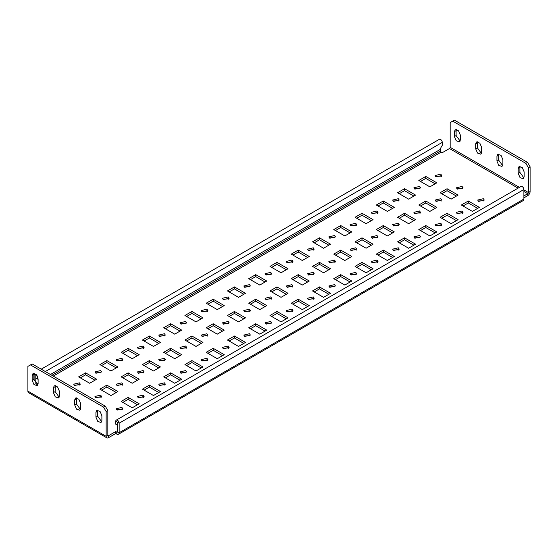 <?xml version="1.0" encoding="UTF-8"?>
<svg xmlns="http://www.w3.org/2000/svg" width="558" height="558" viewBox="0 0 558 558"><rect width="100%" height="100%" fill="white"/><g stroke="black" fill="none" stroke-linecap="round" stroke-linejoin="round"><path stroke-width="0.84" d="M37.512 376.455L37.512 379.008L35.81 378.024L35.81 375.081L35.81 383.709M38.104 379.356L37.512 379.008M41.229 369.173L439.341 139.326A2.406 1.388 60 0 1 441.197 139.967A2.406 1.388 60 0 1 442.25 142.388L442.25 145.338L439.697 149.753L50.436 374.495M34.108 380.891L34.108 374.097A2.406 1.388 60 0 1 34.268 373.358M53.247 376.113L441.225 152.111A0.963 0.558 60 0 1 440.548 150.932L440.548 148.282M74.674 404.885L76.516 409.119L79.759 410.249L80.631 408.323L80.631 403.413L78.79 399.179L75.546 398.049L74.674 399.974L74.674 404.885L76.376 403.901L76.579 397.868M32.155 375.422L33.027 373.497L36.27 374.627L38.104 378.861L38.104 383.771L37.233 385.697L33.989 384.574L32.155 380.333L32.155 375.422L33.857 374.446L34.052 373.316M101.891 415.689L101.891 420.599L101.019 422.525L97.776 421.395L95.934 417.161L95.934 412.25L96.806 410.325L100.056 411.448L101.891 415.689M101.689 421.722L97.636 416.177L97.636 411.267L95.934 412.25M97.838 410.144L97.636 411.267M37.902 384.894L33.857 379.356L33.857 374.446M30.453 364.918L103.593 407.145L105.295 406.161L32.155 363.935L27.9 366.39L27.9 391.137L106.146 436.307L107.84 435.331L107.84 410.583L105.295 406.161M115.75 433.51L116.775 434.103L116.775 432.136L115.75 431.55L115.75 433.51L108.524 437.688A3.369 1.946 -60 0 1 106.843 437.856A3.369 1.946 -60 0 1 106.146 436.307L106.146 411.56L107.84 410.583M106.146 411.56L103.593 407.145M76.376 403.901L80.429 409.446M59.364 396.047L58.492 397.973L55.249 396.85L53.415 392.609L53.415 387.698L54.286 385.773L57.53 386.903L59.364 391.137L59.364 396.047M59.169 397.17L55.116 391.625L53.415 392.609M55.116 391.625L55.319 385.592M523.948 177.939L519.896 172.394L519.896 167.484L518.194 168.46L518.194 173.371L520.028 177.611L523.271 178.734L524.143 176.809L524.143 171.899L522.309 167.665L519.066 166.535L518.194 168.46M475.667 143.915L475.667 148.826L477.509 153.059L480.752 154.189L481.624 152.257L481.624 147.347L479.789 143.113L476.539 141.983L475.667 143.915L477.369 142.932L477.369 147.842L481.421 153.387M477.571 141.809L477.369 142.932M456.109 130.656L456.109 135.566L454.407 136.55L456.249 140.783L459.492 141.913L460.364 139.988L460.364 135.078L458.523 130.837L455.279 129.707L454.407 131.639L456.109 130.656L456.311 129.533M454.407 136.55L454.407 131.639M498.831 154.078L498.636 160.118L502.681 165.663M496.934 161.102L498.768 165.335L502.012 166.465L502.884 164.533L502.884 159.623L501.049 155.389L497.806 154.259L496.934 156.191L496.934 161.102L498.636 160.118M456.109 135.566L460.162 141.111M520.098 166.354L519.896 167.484M452.705 121.128L525.845 163.355L527.547 162.378L454.407 120.144L450.16 122.6L450.16 147.347A0.963 0.558 -60 0 1 449.476 148.526L442.25 152.704L441.225 152.111M527.547 162.378L530.1 166.793L528.398 167.777L528.398 192.524A0.963 0.558 120 0 1 527.722 193.703L523.892 195.914M525.845 163.355L528.398 167.777M523.892 197.874L527.722 195.663A3.369 1.946 120 0 0 530.1 191.54L530.1 166.793M108.524 437.688L108.524 435.721A0.963 0.558 -60 0 1 108.043 435.77A0.963 0.558 -60 0 1 107.84 435.331L108.524 435.721L115.75 431.55M106.843 437.856L28.598 392.679A3.369 1.946 -60 0 1 27.9 391.137M101.11 372.897L100.614 372.528L95.439 372.897M95.934 373.267L101.584 371.914L100.614 370.561L94.972 371.914L95.934 373.267M143.636 397.449L143.141 397.08L137.966 397.449M138.461 397.812L144.103 396.466L143.141 395.113L137.491 396.466L138.461 397.812M122.376 385.173L121.874 384.804L116.699 385.173M117.201 385.543L122.844 384.19L121.874 382.837L116.231 384.19L117.201 385.543M117.201 360.991L116.231 359.638L121.874 358.292L122.844 359.638L117.201 360.991M116.699 360.621L121.874 360.252L122.376 360.621M159.721 385.543L158.751 384.19L164.401 382.837L165.37 384.19L159.721 385.543M159.225 385.173L164.401 384.804L164.896 385.173M138.461 373.267L137.491 371.914L143.141 370.561L144.103 371.914L138.461 373.267M137.966 372.897L143.141 372.528L143.636 372.897M138.461 348.715L137.491 347.362L143.141 346.016L144.103 347.362L138.461 348.715M137.966 348.345L143.141 347.976L143.636 348.345M180.987 373.267L180.018 371.914L185.661 370.561L186.63 371.914L180.987 373.267M180.485 372.897L185.661 372.528L186.156 372.897M159.721 360.991L158.751 359.638L164.401 358.292L165.37 359.638L159.721 360.991M159.225 360.621L164.401 360.252L164.896 360.621M159.721 336.439L158.751 335.086L164.401 333.74L165.37 335.086L159.721 336.439M159.225 336.069L164.401 335.7L164.896 336.069M202.247 360.991L201.278 359.638L206.92 358.292L207.89 359.638L202.247 360.991M201.745 360.621L206.92 360.252L207.423 360.621M180.987 348.715L180.018 347.362L185.661 346.016L186.63 347.362L180.987 348.715M180.485 348.345L185.661 347.976L186.156 348.345M180.987 324.163L180.018 322.81L185.661 321.464L186.63 322.81L180.987 324.163M180.485 323.793L185.661 323.424L186.156 323.793M223.507 348.715L222.537 347.362L228.187 346.016L229.15 347.362L223.507 348.715M223.012 348.345L228.187 347.976L228.682 348.345M202.247 336.439L201.278 335.086L206.92 333.74L207.89 335.086L202.247 336.439M201.745 336.069L206.92 335.7L207.423 336.069M202.247 311.887L201.278 310.541L206.92 309.188L207.89 310.541L202.247 311.887M201.745 311.517L206.92 311.155L207.423 311.517M244.767 336.439L243.797 335.086L249.447 333.74L250.416 335.086L244.767 336.439M244.271 336.069L249.447 335.7L249.942 336.069M223.507 324.163L222.537 322.81L228.187 321.464L229.15 322.81L223.507 324.163M223.012 323.793L228.187 323.424L228.682 323.793M223.507 299.611L222.537 298.265L228.187 296.912L229.15 298.265L223.507 299.611M223.012 299.241L228.187 298.879L228.682 299.241M266.033 324.163L265.064 322.81L270.707 321.464L271.676 322.81L266.033 324.163M265.531 323.793L270.707 323.424L271.209 323.793M244.767 311.887L243.797 310.541L249.447 309.188L250.416 310.541L244.767 311.887M244.271 311.517L249.447 311.155L249.942 311.517M244.767 287.335L243.797 285.989L249.447 284.636L250.416 285.989L244.767 287.335M244.271 286.972L249.447 286.603L249.942 286.972M287.293 311.887L286.324 310.541L291.967 309.188L292.936 310.541L287.293 311.887M286.791 311.517L291.967 311.155L292.469 311.517M266.033 299.611L265.064 298.265L270.707 296.912L271.676 298.265L266.033 299.611M265.531 299.241L270.707 298.879L271.209 299.241M266.033 275.059L265.064 273.713L270.707 272.36L271.676 273.713L266.033 275.059M265.531 274.696L270.707 274.327L271.209 274.696M308.553 299.611L307.584 298.265L313.233 296.912L314.203 298.265L308.553 299.611M308.058 299.241L313.233 298.879L313.729 299.241M287.293 287.335L286.324 285.989L291.967 284.636L292.936 285.989L287.293 287.335M286.791 286.972L291.967 286.603L292.469 286.972M287.293 262.79L286.324 261.437L291.967 260.084L292.936 261.437L287.293 262.79M286.791 262.42L291.967 262.051L292.469 262.42M329.813 287.335L328.843 285.989L334.493 284.636L335.463 285.989L329.813 287.335M329.318 286.972L334.493 286.603L334.988 286.972M308.553 275.059L307.584 273.713L313.233 272.36L314.203 273.713L308.553 275.059M308.058 274.696L313.233 274.327L313.729 274.696M308.553 250.514L307.584 249.161L313.233 247.808L314.203 249.161L308.553 250.514M308.058 250.144L313.233 249.775L313.729 250.144M351.08 275.059L350.11 273.713L355.753 272.36L356.722 273.713L351.08 275.059M350.577 274.696L355.753 274.327L356.255 274.696M329.813 262.79L328.843 261.437L334.493 260.084L335.463 261.437L329.813 262.79M329.318 262.42L334.493 262.051L334.988 262.42M329.813 238.238L328.843 236.885L334.493 235.539L335.463 236.885L329.813 238.238M329.318 237.868L334.493 237.499L334.988 237.868M372.339 262.79L371.37 261.437L377.013 260.084L377.982 261.437L372.339 262.79M371.844 262.42L377.013 262.051L377.515 262.42M351.08 250.514L350.11 249.161L355.753 247.808L356.722 249.161L351.08 250.514M350.577 250.144L355.753 249.775L356.255 250.144M351.08 225.962L350.11 224.609L355.753 223.263L356.722 224.609L351.08 225.962M350.577 225.592L355.753 225.223L356.255 225.592M393.599 250.514L392.63 249.161L398.279 247.808L399.249 249.161L393.599 250.514M393.104 250.144L398.279 249.775L398.775 250.144M372.339 238.238L371.37 236.885L377.013 235.539L377.982 236.885L372.339 238.238M371.844 237.868L377.013 237.499L377.515 237.868M372.339 213.686L371.37 212.333L377.013 210.987L377.982 212.333L372.339 213.686M371.844 213.316L377.013 212.947L377.515 213.316M414.859 238.238L413.897 236.885L419.539 235.539L420.509 236.885L414.859 238.238M414.364 237.868L419.539 237.499L420.035 237.868M393.599 225.962L392.63 224.609L398.279 223.263L399.249 224.609L393.599 225.962M393.104 225.592L398.279 225.223L398.775 225.592M393.599 201.41L392.63 200.057L398.279 198.711L399.249 200.057L393.599 201.41M393.104 201.04L398.279 200.671L398.775 201.04M436.126 225.962L435.156 224.609L440.799 223.263L441.769 224.609L436.126 225.962M435.624 225.592L440.799 225.223L441.301 225.592M414.859 213.686L413.897 212.333L419.539 210.987L420.509 212.333L414.859 213.686M414.364 213.316L419.539 212.947L420.035 213.316M414.859 189.134L413.897 187.788L419.539 186.435L420.509 187.788L414.859 189.134M414.364 188.764L419.539 188.402L420.035 188.764M457.386 213.686L456.416 212.333L462.066 210.987L463.028 212.333L457.386 213.686M456.89 213.316L462.066 212.947L462.561 213.316M436.126 201.41L435.156 200.057L440.799 198.711L441.769 200.057L436.126 201.41M435.624 201.04L440.799 200.671L441.301 201.04M483.821 201.04L483.326 200.671L478.15 201.04M478.645 201.41L484.295 200.057L483.326 198.711L477.676 200.057L478.645 201.41M74.674 385.543L73.705 384.19L79.355 382.837L80.324 384.19L74.674 385.543M74.179 385.173L79.355 384.804L79.85 385.173M101.11 397.449L100.614 397.08L95.439 397.449M95.934 397.812L101.584 396.466L100.614 395.113L94.972 396.466L95.934 397.812M472.396 211.405L461.34 205.016L468.315 200.992L479.371 207.374L472.396 211.405M477.669 208.357L468.315 202.959L468.315 200.992M468.315 202.959L463.042 206M420.516 181.448L425.789 178.407L425.789 176.44L418.814 180.471L429.869 186.853L436.844 182.829L425.789 176.44M435.142 183.805L425.789 178.407M122.376 409.725L121.874 409.356L116.699 409.725M117.201 410.088L122.844 408.742L121.874 407.389L116.231 408.742L117.201 410.088M441.783 193.724L447.049 190.683L447.049 188.716L440.081 192.747L451.136 199.129L458.111 195.098L447.049 188.716M456.409 196.081L447.049 190.683M462.561 188.764L462.066 188.402L456.89 188.764M457.386 189.134L463.028 187.788L462.066 186.435L456.416 187.788L457.386 189.134M441.301 176.488L440.799 176.126L435.624 176.488M436.126 176.858L441.769 175.512L440.799 174.159L435.156 175.512L436.126 176.858M132.211 407.807L121.156 401.425L128.131 397.401L139.186 403.783L132.211 407.807M137.484 404.766L128.131 399.361L128.131 397.401M128.131 399.361L122.858 402.409M80.331 377.857L85.604 374.809L85.604 372.849L78.629 376.873L89.685 383.255L96.66 379.231L85.604 372.849M94.958 380.214L85.604 374.809M101.591 390.133L106.864 387.085L106.864 385.125L99.889 389.149L110.951 395.531L117.919 391.507L106.864 385.125M116.217 392.49L106.864 387.085M153.471 395.531L142.416 389.149L149.391 385.125L160.446 391.507L153.471 395.531M158.744 392.49L149.391 387.085L149.391 385.125M149.391 387.085L144.117 390.133M101.591 365.581L106.864 362.54L106.864 360.573L99.889 364.597L110.951 370.979L117.919 366.955L106.864 360.573M116.217 367.938L106.864 362.54M122.858 377.857L128.131 374.809L128.131 372.849L121.156 376.873L132.211 383.255L139.186 379.231L128.131 372.849M137.484 380.214L128.131 374.809M174.731 383.255L163.675 376.873L170.65 372.849L181.706 379.231L174.731 383.255M180.004 380.214L170.65 374.809L170.65 372.849M170.65 374.809L165.377 377.857M122.858 353.305L128.131 350.264L128.131 348.297L121.156 352.321L132.211 358.703L139.186 354.679L128.131 348.297M137.484 355.662L128.131 350.264M144.117 365.581L149.391 362.54L149.391 360.573L142.416 364.597L153.471 370.979L160.446 366.955L149.391 360.573M158.744 367.938L149.391 362.54M195.998 370.979L184.935 364.597L191.91 360.573L202.966 366.955L195.998 370.979M201.271 367.938L191.91 362.54L191.91 360.573M191.91 362.54L186.637 365.581M144.117 341.029L149.391 337.988L149.391 336.021L142.416 340.045L153.471 346.434L160.446 342.403L149.391 336.021M158.744 343.386L149.391 337.988M165.377 353.305L170.65 350.264L170.65 348.297L163.675 352.321L174.731 358.703L181.706 354.679L170.65 348.297M180.004 355.662L170.65 350.264M217.257 358.703L206.202 352.321L213.177 348.297L224.232 354.679L217.257 358.703M222.53 355.662L213.177 350.264L213.177 348.297M213.177 350.264L207.904 353.305M165.377 328.753L170.65 325.712L170.65 323.745L163.675 327.769L174.731 334.158L181.706 330.127L170.65 323.745M180.004 331.11L170.65 325.712M186.637 341.029L191.91 337.988L191.91 336.021L184.935 340.045L195.998 346.434L202.966 342.403L191.91 336.021M201.271 343.386L191.91 337.988M238.517 346.434L227.462 340.045L234.437 336.021L245.492 342.403L238.517 346.434M243.79 343.386L234.437 337.988L234.437 336.021M234.437 337.988L229.164 341.029M186.637 316.477L191.91 313.436L191.91 311.469L184.935 315.5L195.998 321.882L202.966 317.851L191.91 311.469M201.271 318.834L191.91 313.436M207.904 328.753L213.177 325.712L213.177 323.745L206.202 327.769L217.257 334.158L224.232 330.127L213.177 323.745M222.53 331.11L213.177 325.712M259.777 334.158L248.722 327.769L255.697 323.745L266.752 330.127L259.777 334.158M265.05 331.11L255.697 325.712L255.697 323.745M255.697 325.712L250.423 328.753M207.904 304.201L213.177 301.16L213.177 299.193L206.202 303.224L217.257 309.606L224.232 305.582L213.177 299.193M222.53 306.558L213.177 301.16M229.164 316.477L234.437 313.436L234.437 311.469L227.462 315.5L238.517 321.882L245.492 317.851L234.437 311.469M243.79 318.834L234.437 313.436M281.044 321.882L269.988 315.5L276.956 311.469L288.012 317.851L281.044 321.882M286.317 318.834L276.956 313.436L276.956 311.469M276.956 313.436L271.683 316.477M229.164 291.932L234.437 288.884L234.437 286.924L227.462 290.948L238.517 297.33L245.492 293.306L234.437 286.924M243.79 294.282L234.437 288.884M250.423 304.201L255.697 301.16L255.697 299.193L248.722 303.224L259.777 309.606L266.752 305.582L255.697 299.193M265.05 306.558L255.697 301.16M302.303 309.606L291.248 303.224L298.223 299.193L309.278 305.582L302.303 309.606M307.577 306.558L298.223 301.16L298.223 299.193M298.223 301.16L292.95 304.201M250.423 279.656L255.697 276.608L255.697 274.648L248.722 278.672L259.777 285.054L266.752 281.03L255.697 274.648M265.05 282.013L255.697 276.608M271.683 291.932L276.956 288.884L276.956 286.924L269.988 290.948L281.044 297.33L288.012 293.306L276.956 286.924M286.317 294.282L276.956 288.884M323.563 297.33L312.508 290.948L319.483 286.924L330.538 293.306L323.563 297.33M328.836 294.282L319.483 288.884L319.483 286.924M319.483 288.884L314.21 291.932M271.683 267.38L276.956 264.332L276.956 262.372L269.988 266.396L281.044 272.778L288.012 268.754L276.956 262.372M286.317 269.737L276.956 264.332M292.95 279.656L298.223 276.608L298.223 274.648L291.248 278.672L302.303 285.054L309.278 281.03L298.223 274.648M307.577 282.013L298.223 276.608M344.823 285.054L333.768 278.672L340.743 274.648L351.798 281.03L344.823 285.054M350.096 282.013L340.743 276.608L340.743 274.648M340.743 276.608L335.47 279.656M292.95 255.104L298.223 252.056L298.223 250.096L291.248 254.12L302.303 260.502L309.278 256.478L298.223 250.096M307.577 257.461L298.223 252.056M314.21 267.38L319.483 264.332L319.483 262.372L312.508 266.396L323.563 272.778L330.538 268.754L319.483 262.372M328.836 269.737L319.483 264.332M366.09 272.778L355.034 266.396L362.002 262.372L373.065 268.754L366.09 272.778M371.363 269.737L362.002 264.332L362.002 262.372M362.002 264.332L356.729 267.38M314.21 242.828L319.483 239.787L319.483 237.82L312.508 241.844L323.563 248.226L330.538 244.202L319.483 237.82M328.836 245.185L319.483 239.787M335.47 255.104L340.743 252.056L340.743 250.096L333.768 254.12L344.823 260.502L351.798 256.478L340.743 250.096M350.096 257.461L340.743 252.056M387.35 260.502L376.294 254.12L383.269 250.096L394.325 256.478L387.35 260.502M392.623 257.461L383.269 252.056L383.269 250.096M383.269 252.056L377.996 255.104M335.47 230.552L340.743 227.511L340.743 225.544L333.768 229.568L344.823 235.95L351.798 231.926L340.743 225.544M350.096 232.909L340.743 227.511M356.729 242.828L362.002 239.787L362.002 237.82L355.034 241.844L366.09 248.226L373.065 244.202L362.002 237.82M371.363 245.185L362.002 239.787M408.609 248.226L397.554 241.844L404.529 237.82L415.584 244.202L408.609 248.226M413.883 245.185L404.529 239.787L404.529 237.82M404.529 239.787L399.256 242.828M356.729 218.276L362.002 215.235L362.002 213.268L355.034 217.292L366.09 223.681L373.065 219.65L362.002 213.268M371.363 220.633L362.002 215.235M377.996 230.552L383.269 227.511L383.269 225.544L376.294 229.568L387.35 235.95L394.325 231.926L383.269 225.544M392.623 232.909L383.269 227.511M429.869 235.95L418.814 229.568L425.789 225.544L436.844 231.926L429.869 235.95M435.142 232.909L425.789 227.511L425.789 225.544M425.789 227.511L420.516 230.552M377.996 206L383.269 202.959L383.269 200.992L376.294 205.016L387.35 211.405L394.325 207.374L383.269 200.992M392.623 208.357L383.269 202.959M399.256 218.276L404.529 215.235L404.529 213.268L397.554 217.292L408.609 223.681L415.584 219.65L404.529 213.268M413.883 220.633L404.529 215.235M451.136 223.681L440.081 217.292L447.049 213.268L458.111 219.65L451.136 223.681M456.409 220.633L447.049 215.235L447.049 213.268M447.049 215.235L441.783 218.276M399.256 193.724L404.529 190.683L404.529 188.716L397.554 192.747L408.609 199.129L415.584 195.098L404.529 188.716M413.883 196.081L404.529 190.683M420.516 206L425.789 202.959L425.789 200.992L418.814 205.016L429.869 211.405L436.844 207.374L425.789 200.992M435.142 208.357L425.789 202.959M116.775 434.103A3.369 1.946 -120 0 0 118.456 434.27A3.369 1.946 -120 0 0 119.154 432.729L117.452 431.746L116.775 432.136A0.963 0.558 -120 0 0 117.257 432.185A0.963 0.558 -120 0 0 117.452 431.746L117.452 422.218L117.452 425.161L115.75 424.185L115.75 421.234L119.154 423.201A2.406 1.388 -120 0 0 118.108 420.781A2.406 1.388 -120 0 0 116.252 420.132A2.406 1.388 -120 0 0 115.75 421.234M118.456 434.27L523.195 200.594A3.369 1.946 -120 0 0 523.892 199.053L119.154 432.729L119.154 423.201L523.892 189.525A2.406 1.388 -120 0 0 522.839 187.104A2.406 1.388 -120 0 0 520.991 186.463L116.252 420.132M523.892 199.053L523.892 189.525M45.337 371.544L442.25 142.388M37.212 375.89L34.108 374.097M36.43 384.246L38.104 383.283M51.88 375.325L440.548 150.932M74.674 399.974L76.376 398.991M97.636 416.177L95.934 417.161M32.155 380.333L33.857 379.356M55.116 386.715L53.415 387.698M519.896 172.394L518.194 173.371M477.369 147.842L475.667 148.826M498.636 155.208L496.934 156.191M450.16 147.347L519.442 187.355M523.892 189.922L528.398 192.524L530.1 191.54M449.476 148.526L518.082 188.137M523.892 191.492L527.722 193.703L527.722 195.663"/></g></svg>
